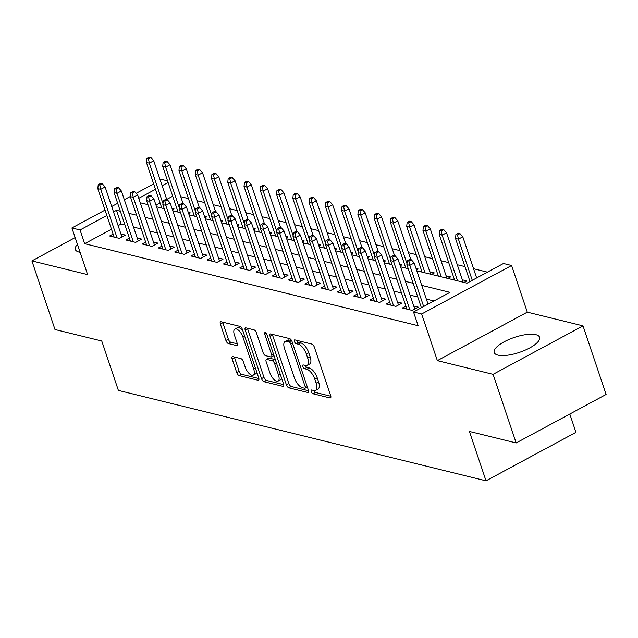 <?xml version="1.0" encoding="UTF-8"?>
<svg xmlns="http://www.w3.org/2000/svg" width="638" height="638" viewBox="0 0 638 638"><rect width="100%" height="100%" fill="white"/><g stroke="black" fill="none" stroke-linecap="round" stroke-linejoin="round"><path stroke-width="0.96" d="M311.256 391.612A2.105 0.917 -118.3 0 0 313.011 393.766L329.974 397.945A3.015 1.308 -118.3 0 0 330.5 397.897A3.015 1.308 -118.3 0 0 330.667 395.64L314.351 347.16A3.015 1.308 -118.3 0 0 311.846 344.073L294.884 339.894A2.105 0.917 -118.3 0 0 294.517 339.926A2.105 0.917 -118.3 0 0 294.397 341.505A2.105 0.917 -118.3 0 0 296.152 343.667L298.345 344.209A9.634 4.195 -118.3 0 1 306.36 354.082L307.715 358.125A9.634 4.195 -118.3 0 1 307.181 365.351A9.634 4.195 -118.3 0 1 305.506 365.486L303.313 364.952A2.105 0.917 -118.3 0 0 302.946 364.976A2.105 0.917 -118.3 0 0 302.827 366.555A2.105 0.917 -118.3 0 0 304.581 368.716L306.774 369.258A9.634 4.195 -118.3 0 1 314.789 379.139L316.145 383.175A9.634 4.195 -118.3 0 1 315.611 390.4A9.634 4.195 -118.3 0 1 313.936 390.536L311.743 390.001A2.105 0.917 -118.3 0 0 311.376 390.025A2.105 0.917 -118.3 0 0 311.256 391.612M313.76 390.496A2.105 0.917 -118.3 0 0 315.443 392.458L330.835 396.246M296.901 340.397A2.105 0.917 -118.3 0 0 298.584 342.359L300.777 342.901L298.345 344.209M305.331 365.446A2.105 0.917 -118.3 0 0 307.014 367.408L309.207 367.951L306.774 369.258M77.445 244.386A23.925 7.895 -18.6 0 0 75.34 249.498A23.925 7.895 -18.6 0 0 79.056 252.09A23.925 7.895 -18.6 0 0 80.109 252.297M497.935 355.119A23.925 7.895 -18.6 0 0 524.723 350.358A23.925 7.895 -18.6 0 0 539.573 337.263A23.925 7.895 -18.6 0 0 535.856 334.679A23.925 7.895 -18.6 0 0 509.068 339.44A23.925 7.895 -18.6 0 0 494.219 352.527A23.925 7.895 -18.6 0 0 497.935 355.119M232.814 356.626A3.015 1.308 -118.3 0 0 232.288 356.666A3.015 1.308 -118.3 0 0 232.12 358.923L236.698 372.528A3.015 1.308 -118.3 0 0 239.202 375.615L258.047 380.248A3.015 1.308 -118.3 0 0 258.565 380.208A3.015 1.308 -118.3 0 0 258.733 377.951L242.416 329.463A3.015 1.308 -118.3 0 0 239.912 326.377L221.075 321.743A3.015 1.308 -118.3 0 0 220.549 321.783A3.015 1.308 -118.3 0 0 220.381 324.04L225.916 340.477A3.015 1.308 -118.3 0 0 228.412 343.563L236.475 345.541A3.015 1.308 -118.3 0 0 237.001 345.501A3.015 1.308 -118.3 0 0 237.169 343.244L234.425 335.094A8.055 3.509 -118.3 0 1 234.88 329.056A8.055 3.509 -118.3 0 1 242.966 337.199L253.709 369.115A8.055 3.509 -118.3 0 1 253.262 375.152A8.055 3.509 -118.3 0 1 245.167 367.017L243.381 361.698A3.015 1.308 -118.3 0 0 240.877 358.612L232.814 356.626M111.475 229.225L84.671 243.684L80.053 229.959L71.919 227.957L105.039 210.101M516.166 442.947L493.078 374.339L583.012 325.858L606.1 394.459L516.166 442.947L469.393 431.44L486.02 480.837L118.381 390.408L101.753 341.011L54.988 329.511L31.9 260.902L87.613 274.611L71.919 227.957M583.012 325.858L527.299 312.149L437.357 360.637L493.078 374.339M437.357 360.637L421.662 313.984L413.528 311.982L449.989 292.332L421.718 285.377M84.671 243.684L418.145 325.707L413.528 311.982M286.358 384.746A3.015 1.308 -118.3 0 0 288.862 387.832L307.699 392.466A3.015 1.308 -118.3 0 0 308.226 392.418A3.015 1.308 -118.3 0 0 308.393 390.161L292.076 341.681A3.015 1.308 -118.3 0 0 289.572 338.595L270.727 333.961A3.015 1.308 -118.3 0 0 270.209 334.001A3.015 1.308 -118.3 0 0 270.041 336.258L286.358 384.746L288.791 383.43A3.015 1.308 -118.3 0 0 291.295 386.516L308.561 390.767M282.873 386.357L264.028 381.723A3.015 1.308 -118.3 0 1 261.532 378.637L245.215 330.149A3.015 1.308 -118.3 0 1 245.383 327.892A3.015 1.308 -118.3 0 1 245.901 327.852L253.964 329.83A3.015 1.308 -118.3 0 1 256.468 332.916L263.087 352.583A3.015 1.308 -118.3 0 0 265.591 355.669L270.935 356.985A3.015 1.308 -118.3 0 0 271.461 356.945A3.015 1.308 -118.3 0 0 271.629 354.688L264.738 334.216A2.105 0.917 -118.3 0 1 264.858 332.629A2.105 0.917 -118.3 0 1 266.971 334.767L283.567 384.052A3.015 1.308 -118.3 0 1 283.392 386.309A3.015 1.308 -118.3 0 1 282.873 386.357L283.719 385.902M75.156 237.583L31.9 260.902M172.459 209.758L174.062 208.897L171.997 208.395M188.728 213.762L190.331 212.901L188.266 212.39M204.997 217.765L206.592 216.904L204.535 216.394M221.266 221.761L222.861 220.9L220.804 220.397M237.527 225.764L239.13 224.903L237.073 224.393M253.796 229.768L255.399 228.906L253.334 228.396M270.065 233.771L271.668 232.902L269.603 232.399M286.334 237.767L287.929 236.905L285.872 236.403M302.595 241.77L304.198 240.909L302.141 240.398M318.864 245.774L320.467 244.912L318.402 244.402M335.133 249.769L336.736 248.908L334.671 248.405M351.402 253.772L352.997 252.911L350.94 252.401M367.671 257.776L369.266 256.915L367.209 256.404M383.932 261.779L385.535 260.918L383.478 260.408M400.201 265.775L401.804 264.914L399.739 264.411M416.47 269.778L418.073 268.917L416.008 268.407M431.527 274.428L434.334 272.92L429.829 271.812M447.796 278.431L450.603 276.916L446.09 275.807M464.065 282.435L466.872 280.919L462.359 279.811M405.92 306.112L402.418 308.002L412.18 310.403L418.257 307.125L413.743 306.017M389.659 302.117L386.149 303.999L395.911 306.399L401.988 303.13L397.474 302.013M373.389 298.113L369.888 300.004L379.642 302.404L385.719 299.126L381.213 298.018M357.12 294.11L353.619 296L363.381 298.401L369.458 295.123L364.944 294.014M340.851 290.107L337.35 291.997L347.112 294.397L353.189 291.119L348.675 290.011M324.582 286.111L321.081 287.993L330.843 290.394L336.92 287.124L332.406 286.015M308.321 282.108L304.812 283.998L314.574 286.398L320.651 283.12L316.145 282.012M292.052 278.104L288.551 279.994L298.313 282.395L304.39 279.117L299.876 278.009M275.783 274.101L272.282 275.991L282.044 278.391L288.121 275.122L283.607 274.005M259.514 270.105L256.013 271.995L265.775 274.396L271.852 271.118L267.338 270.01M243.253 266.102L239.744 267.992L249.506 270.392L255.583 267.115L251.069 266.006M226.984 262.098L223.483 263.988L233.237 266.389L239.314 263.111L234.808 262.003M210.715 258.103L207.214 259.985L216.976 262.385L223.053 259.116L218.539 257.999M194.446 254.099L190.945 255.99L200.707 258.39L206.784 255.112L202.27 254.004M178.177 250.096L174.676 251.986L184.438 254.387L190.515 251.109L186.001 250M161.916 246.093L158.407 247.983L168.169 250.383L174.246 247.105L169.74 245.997M145.647 242.097L142.146 243.979L151.908 246.388L157.985 243.11L153.471 242.001M129.378 238.094L125.877 239.984L135.639 242.384L141.716 239.106L137.202 237.998M433.96 300.969L426.336 299.094M417.77 296.989L410.067 295.099M401.501 292.986L393.805 291.095M385.24 288.99L377.536 287.092M368.971 284.987L361.267 283.089M352.702 280.983L344.999 279.093M336.433 276.988L328.729 275.09M320.172 272.984L312.468 271.086M303.903 268.981L296.199 267.083M287.634 264.977L279.93 263.087M271.365 260.982L263.661 259.084M255.096 256.978L247.4 255.08M238.835 252.975L231.131 251.085M222.566 248.972L214.862 247.081M206.297 244.976L198.593 243.078M190.028 240.973L182.324 239.075M173.767 236.969L166.063 235.079M157.498 232.974L149.794 231.076M141.229 228.97L133.525 227.072M124.96 224.967L121.124 224.026L118.126 225.645M113.109 234.09L109.608 235.98L119.37 238.381L125.447 235.103L120.933 233.994M487.432 272.147L473.548 268.726M464.99 266.62L457.286 264.73M448.721 262.617L441.017 260.727M432.452 258.621L424.749 256.723M416.183 254.618L408.48 252.72M399.914 250.614L392.211 248.724M383.653 246.619L375.949 244.721M367.384 242.615L359.68 240.717M351.115 238.612L343.411 236.722M334.846 234.609L327.142 232.718M318.585 230.613L310.881 228.715M302.316 226.61L294.612 224.712M286.047 222.606L278.343 220.716M269.778 218.611L262.074 216.713M253.509 214.607L245.805 212.709M237.248 210.604L229.544 208.714M220.979 206.6L213.275 204.71M204.71 202.605L197.006 200.707M188.441 198.601L180.737 196.703M172.723 196.209L166.741 199.439M160.09 203.02L156.015 205.221M486.02 480.837L575.955 432.349L569.79 414.038M160.305 180.315L161.853 179.477L167.563 180.881M416.813 270.815L467 283.16L503.462 263.502L511.596 265.504L421.662 313.984M527.299 312.149L511.596 265.504M111.69 206.521L117.671 203.291M124.314 199.71L130.359 196.456M136.181 193.314L153.654 183.896M120.343 211.25L116.507 210.301L113.508 211.92M106.857 215.508L80.053 229.959M413.153 283.272L405.449 281.374M396.884 279.269L389.188 277.37M380.623 275.265L372.919 273.375M364.354 271.27L356.65 269.372M348.085 267.266L340.381 265.368M331.816 263.263L324.112 261.365M315.555 259.259L307.851 257.369M299.286 255.264L291.582 253.366M283.017 251.26L275.313 249.362M266.748 247.257L259.044 245.367M250.479 243.253L242.783 241.363M234.218 239.258L226.514 237.36M217.949 235.255L210.245 233.356M201.68 231.251L193.976 229.361M185.411 227.256L177.707 225.358M169.15 223.252L161.446 221.354M152.881 219.249L145.177 217.359M136.612 215.245L128.908 213.355M140.272 202.788L147.976 204.686M156.541 206.792L164.245 208.69M172.81 210.795L180.514 212.685M189.079 214.799L196.783 216.689M205.34 218.794L213.044 220.692M221.609 222.798L229.313 224.696M237.878 226.801L245.582 228.691M254.147 230.796L261.851 232.695M270.416 234.8L278.112 236.698M286.677 238.803L294.381 240.701M302.946 242.807L310.65 244.697M319.215 246.802L326.919 248.7M335.484 250.806L343.188 252.704M351.745 254.809L359.449 256.699M368.014 258.813L375.718 260.703M384.283 262.808L391.987 264.706M400.552 266.812L408.256 268.71M168.105 182.492L162.124 185.714M155.473 189.303L138.765 198.306M121.124 224.026L116.507 210.301M315.611 390.4L318.043 389.092A9.634 4.195 -118.3 0 0 318.577 381.867L316.145 383.175M309.207 367.951A9.634 4.195 -118.3 0 1 317.222 377.824L318.577 381.867M307.181 365.351L309.605 364.035A9.634 4.195 -118.3 0 0 310.148 356.817L307.715 358.125M300.777 342.901A9.634 4.195 -118.3 0 1 308.784 352.774L310.148 356.817M272.306 334.344A3.015 1.308 -118.3 0 0 272.474 334.95L288.791 383.43M304.677 388.263A2.105 0.917 -118.3 0 0 305.044 388.231A2.105 0.917 -118.3 0 0 305.163 386.652L290.84 344.089A2.105 0.917 -118.3 0 0 289.086 341.928L286.773 341.362A9.634 4.195 -118.3 0 0 285.098 341.497A9.634 4.195 -118.3 0 0 284.564 348.723L294.349 377.816A9.634 4.195 -118.3 0 0 302.364 387.689L304.677 388.263M307.109 386.947A2.105 0.917 -118.3 0 0 307.317 386.971L305.044 388.231M291.63 340.66A2.105 0.917 -118.3 0 0 291.518 340.62L289.086 341.928M285.098 341.497L287.531 340.19A9.634 4.195 -118.3 0 1 289.197 340.054L291.518 340.62M283.727 384.658L266.461 380.415L264.028 381.723M247.48 328.235A3.015 1.308 -118.3 0 0 247.64 328.841L263.957 377.329A3.015 1.308 -118.3 0 0 266.461 380.415M271.461 356.945L273.893 355.629A3.015 1.308 -118.3 0 0 273.981 355.573M269.954 372.991A8.055 3.509 -118.3 0 0 278.048 381.125A8.055 3.509 -118.3 0 0 278.495 375.088L274.707 363.843A3.015 1.308 -118.3 0 0 272.211 360.757L266.859 359.441A3.015 1.308 -118.3 0 0 266.333 359.481A3.015 1.308 -118.3 0 0 266.166 361.738L269.954 372.991M278.048 381.125L280.473 379.817A8.055 3.509 -118.3 0 0 281.517 377.975M275.433 359.896A3.015 1.308 -118.3 0 0 274.635 359.449L272.211 360.757M266.333 359.481L268.765 358.173A3.015 1.308 -118.3 0 1 269.292 358.133L274.635 359.449M253.262 375.152L255.694 373.844A8.055 3.509 -118.3 0 0 256.731 372.002M243.022 331.25A8.055 3.509 -118.3 0 0 237.304 327.749L234.88 329.056M222.646 322.134A3.015 1.308 -118.3 0 0 222.814 322.732L228.34 339.161A3.015 1.308 -118.3 0 0 230.844 342.247L237.336 343.85M234.385 357.009A3.015 1.308 -118.3 0 0 234.553 357.615L239.13 371.22A3.015 1.308 -118.3 0 0 241.635 374.307L258.9 378.549M459.982 233.588L458.355 233.189L455.923 234.497L457.55 234.896L459.982 233.588L462.805 236.794L458.427 239.146L455.5 238.429L470.007 281.541M457.55 234.896L458.427 239.146L472.28 280.313M462.805 236.794L476.658 277.953M455.5 238.429L455.923 234.497M428.042 304.159L414.19 263L409.811 265.36L423.664 306.519M408.934 261.109L411.366 259.794L409.74 259.395L407.307 260.703L408.934 261.109L409.811 265.36L406.885 264.634L421.391 307.747M414.19 263L411.366 259.794M407.307 260.703L406.885 264.634M443.713 229.584L442.086 229.186L439.654 230.493L441.281 230.9L443.713 229.584L446.536 232.79L442.158 235.151L439.231 234.425L454.607 280.106M441.281 230.9L442.158 235.151L457.534 280.824M446.536 232.79L463.164 282.211M439.231 234.425L439.654 230.493M427.444 225.589L425.817 225.182L423.385 226.498L425.012 226.897L427.444 225.589L430.267 228.787L425.889 231.147L422.962 230.43L438.338 276.102M425.012 226.897L425.889 231.147L441.265 276.828M430.267 228.787L446.903 278.216M422.962 230.43L423.385 226.498M411.175 221.585L409.548 221.187L407.116 222.495L408.743 222.893L411.175 221.585L413.998 224.791L409.628 227.144L406.701 226.426L422.069 272.107M408.743 222.893L409.628 227.144L424.996 272.825M413.998 224.791L430.634 274.212M406.701 226.426L407.116 222.495M394.906 217.582L393.287 217.183L390.855 218.491L392.482 218.89L394.906 217.582L397.737 220.788L393.359 223.148L390.432 222.423L405.8 268.104M392.482 218.89L393.359 223.148L406.988 263.654M397.737 220.788L410.816 259.658M390.432 222.423L390.855 218.491M414.756 309.015L397.921 258.996L393.542 261.357L409.859 309.829M392.665 257.106L395.097 255.798L393.471 255.391L391.038 256.707L392.665 257.106L393.542 261.357L390.615 260.639L406.932 309.111M397.921 258.996L395.097 255.798M391.038 256.707L390.615 260.639M398.487 305.012L381.652 254.993L377.281 257.353L393.59 305.833M376.396 253.103L378.828 251.795L377.202 251.396L374.769 252.704L376.396 253.103L377.281 257.353L374.346 256.635L390.663 305.108M381.652 254.993L378.828 251.795M374.769 252.704L374.346 256.635M382.218 301.016L365.383 250.997L361.012 253.358L377.321 301.83M360.135 249.099L362.559 247.791L360.933 247.392L358.508 248.7L360.135 249.099L361.012 253.358L358.085 252.632L374.394 301.112M365.383 250.997L362.559 247.791M358.508 248.7L358.085 252.632M365.949 297.013L349.122 246.994L344.743 249.354L361.06 297.826M343.866 245.104L346.298 243.788L344.672 243.389L342.239 244.697L343.866 245.104L344.743 249.354L341.816 248.629L358.133 297.109M349.122 246.994L346.298 243.788M342.239 244.697L341.816 248.629M378.645 213.578L377.018 213.18L374.586 214.496L376.213 214.894L378.645 213.578L381.468 216.784L377.09 219.145L374.163 218.427L389.539 264.1M376.213 214.894L377.09 219.145L390.719 259.65M381.468 216.784L394.547 255.663M374.163 218.427L374.586 214.496M349.688 293.009L332.853 242.99L328.474 245.351L344.791 293.831M327.597 241.1L330.029 239.792L328.403 239.386L325.97 240.701L327.597 241.1L328.474 245.351L325.547 244.633L341.864 293.105M332.853 242.99L330.029 239.792M325.97 240.701L325.547 244.633M362.376 209.583L360.749 209.184L358.317 210.492L359.944 210.891L362.376 209.583L365.199 212.781L360.821 215.142L357.894 214.424L373.27 260.105M359.944 210.891L360.821 215.142L374.458 255.647M365.199 212.781L378.278 251.659M357.894 214.424L358.317 210.492M333.419 289.006L316.584 238.995L312.205 241.347L328.522 289.827M311.328 237.097L313.76 235.789L312.134 235.39L309.701 236.698L311.328 237.097L312.205 241.347L309.278 240.63L325.595 289.11M316.584 238.995L313.76 235.789M309.701 236.698L309.278 240.63M346.107 205.58L344.48 205.181L342.048 206.489L343.675 206.887L346.107 205.58L348.93 208.786L344.56 211.138L341.625 210.42L357.001 256.101M343.675 206.887L344.56 211.138L358.189 251.651M348.93 208.786L362.017 247.656M341.625 210.42L342.048 206.489M317.15 285.011L300.315 234.991L295.944 237.352L312.253 285.824M295.067 233.101L297.491 231.785L295.865 231.387L293.44 232.695L295.067 233.101L295.944 237.352L293.017 236.626L309.326 285.106M300.315 234.991L297.491 231.785M293.44 232.695L293.017 236.626M329.838 201.576L328.211 201.177L325.787 202.485L327.414 202.892L329.838 201.576L332.661 204.782L328.291 207.143L325.364 206.417L340.732 252.098M327.414 202.892L328.291 207.143L341.92 247.648M332.661 204.782L345.748 243.652M325.364 206.417L325.787 202.485M300.881 281.007L284.054 230.988L279.675 233.349L295.992 281.821M278.798 229.098L281.23 227.782L279.603 227.383L277.171 228.699L278.798 229.098L279.675 233.349L276.748 232.631L293.057 281.103M284.054 230.988L281.23 227.782M277.171 228.699L276.748 232.631M313.577 197.581L311.95 197.174L309.518 198.49L311.145 198.889L313.577 197.581L316.4 200.779L312.022 203.139L309.095 202.421L324.463 248.094M311.145 198.889L312.022 203.139L325.651 243.644M316.4 200.779L329.479 239.657M309.095 202.421L309.518 198.49M284.62 277.004L267.785 226.984L263.406 229.345L279.723 277.825M262.529 225.094L264.961 223.786L263.334 223.388L260.902 224.696L262.529 225.094L263.406 229.345L260.479 228.627L276.796 277.099M267.785 226.984L264.961 223.786M260.902 224.696L260.479 228.627M297.308 193.577L295.681 193.178L293.249 194.486L294.876 194.885L297.308 193.577L300.131 196.783L295.753 199.136L292.826 198.418L308.202 244.099M294.876 194.885L295.753 199.136L309.39 239.641M300.131 196.783L313.21 235.653M292.826 198.418L293.249 194.486M268.351 273.008L251.516 222.989L247.137 225.342L263.454 273.822M246.26 221.091L248.692 219.783L247.066 219.384L244.633 220.692L246.26 221.091L247.137 225.342L244.21 224.624L260.527 273.104M251.516 222.989L248.692 219.783M244.633 220.692L244.21 224.624M281.039 189.574L279.412 189.175L276.98 190.483L278.607 190.882L281.039 189.574L283.862 192.78L279.484 195.14L276.557 194.415L291.933 240.095M278.607 190.882L279.484 195.14L293.121 235.645M283.862 192.78L296.949 231.65M276.557 194.415L276.98 190.483M252.082 269.005L235.247 218.986L230.876 221.346L247.185 269.818M229.991 217.095L232.423 215.78L230.796 215.381L228.364 216.689L229.991 217.095L230.876 221.346L227.941 220.62L244.258 269.1M235.247 218.986L232.423 215.78M228.364 216.689L227.941 220.62M264.77 185.57L263.143 185.172L260.719 186.487L262.346 186.886L264.77 185.57L267.593 188.776L263.223 191.137L260.296 190.419L275.664 236.092M262.346 186.886L263.223 191.137L276.852 231.642M267.593 188.776L280.68 227.654M260.296 190.419L260.719 186.487M235.813 265.001L218.978 214.982L214.607 217.343L230.924 265.823M213.73 213.092L216.154 211.784L214.528 211.377L212.103 212.693L213.73 213.092L214.607 217.343L211.68 216.625L227.989 265.097M218.978 214.982L216.154 211.784M212.103 212.693L211.68 216.625M248.509 181.575L246.882 181.176L244.45 182.484L246.077 182.883L248.509 181.575L251.332 184.773L246.954 187.133L244.027 186.416L259.395 232.088M246.077 182.883L246.954 187.133L260.583 227.638M251.332 184.773L264.411 223.651M244.027 186.416L244.45 182.484M219.544 260.998L202.717 210.987L198.338 213.339L214.655 261.819M197.461 209.089L199.893 207.781L198.266 207.382L195.834 208.69L197.461 209.089L198.338 213.339L195.411 212.621L211.728 261.101M202.717 210.987L199.893 207.781M195.834 208.69L195.411 212.621M232.24 177.571L230.613 177.173L228.181 178.481L229.808 178.879L232.24 177.571L235.063 180.777L230.685 183.13L227.758 182.412L243.134 228.093M229.808 178.879L230.685 183.13L244.322 223.643M235.063 180.777L248.142 219.647M227.758 182.412L228.181 178.481M203.283 257.002L186.448 206.983L182.069 209.344L198.386 257.816M181.192 205.085L183.624 203.777L181.997 203.378L179.565 204.686L181.192 205.085L182.069 209.344L179.142 208.618L195.459 257.098M186.448 206.983L183.624 203.777M179.565 204.686L179.142 208.618M215.971 173.568L214.344 173.169L211.912 174.477L213.539 174.884L215.971 173.568L218.794 176.774L214.416 179.134L211.489 178.409L226.865 224.09M213.539 174.884L214.416 179.134L228.053 219.639M218.794 176.774L231.873 215.644M211.489 178.409L211.912 174.477M187.014 252.999L170.179 202.98L165.808 205.34L182.117 253.812M164.923 201.09L167.355 199.774L165.728 199.375L163.296 200.691L164.923 201.09L165.808 205.34L162.873 204.623L179.19 253.095M170.179 202.98L167.355 199.774M163.296 200.691L162.873 204.623M199.702 169.572L198.075 169.166L195.643 170.482L197.27 170.88L199.702 169.572L202.525 172.77L198.155 175.131L195.22 174.413L210.596 220.086M197.27 170.88L198.155 175.131L211.784 215.636M202.525 172.77L215.612 211.649M195.22 174.413L195.643 170.482M170.745 248.995L153.91 198.976L149.539 201.337L165.848 249.817M148.662 197.086L151.086 195.778L149.459 195.38L147.035 196.687L148.662 197.086L149.539 201.337L146.612 200.619L162.921 249.091M153.91 198.976L151.086 195.778M147.035 196.687L146.612 200.619M183.433 165.569L181.806 165.17L179.382 166.478L181.009 166.877L183.433 165.569L186.256 168.767L181.886 171.128L178.959 170.41L194.327 216.091M181.009 166.877L181.886 171.128L195.515 211.633M186.256 168.767L199.343 207.645M178.959 170.41L179.382 166.478M154.476 245L137.648 194.981L133.27 197.333L149.587 245.813M132.393 193.083L134.825 191.775L133.198 191.376L130.766 192.684L132.393 193.083L133.27 197.333L130.343 196.616L146.652 245.096M137.648 194.981L134.825 191.775M130.766 192.684L130.343 196.616M167.172 161.566L165.545 161.167L163.113 162.475L164.74 162.873L167.172 161.566L169.995 164.771L165.617 167.124L162.69 166.406L178.058 212.087M164.74 162.873L165.617 167.124L179.246 207.637M169.995 164.771L183.074 203.642M162.69 166.406L163.113 162.475M138.215 240.997L121.379 190.977L117.001 193.338L133.318 241.81M116.124 189.087L118.556 187.771L116.929 187.373L114.497 188.681L116.124 189.087L117.001 193.338L114.074 192.612L130.391 241.092M121.379 190.977L118.556 187.771M114.497 188.681L114.074 192.612M150.903 157.562L149.276 157.163L146.844 158.471L148.471 158.878L150.903 157.562L153.726 160.768L149.348 163.129L146.421 162.403L161.797 208.084M148.471 158.878L149.348 163.129L162.985 203.634M153.726 160.768L166.805 199.646M146.421 162.403L146.844 158.471M121.946 236.993L105.111 186.974L100.732 189.334L117.049 237.814M99.855 185.084L102.287 183.776L100.66 183.369L98.228 184.685L99.855 185.084L100.732 189.334L97.805 188.617L114.122 237.089M105.111 186.974L102.287 183.776M98.228 184.685L97.805 188.617M315.443 392.458L313.011 393.766M298.584 342.359L296.152 343.667M307.014 367.408L304.581 368.716M317.222 377.824L314.789 379.139M308.784 352.774L306.36 354.082M330.819 397.49L329.974 397.945M272.474 334.95L270.041 336.258M308.545 392.011L307.699 392.466M291.295 386.516L288.862 387.832M306.894 385.711L305.163 386.652M292.571 343.156L290.84 344.089M289.197 340.054L286.773 341.362M263.957 377.329L261.532 378.637M247.64 328.841L245.215 330.149M273.367 353.747L271.629 354.688M266.245 333.403L264.738 334.216M280.234 374.155L278.495 375.088M276.445 362.91L274.707 363.843M269.292 358.133L266.859 359.441M255.447 368.182L253.709 369.115M244.705 336.258L242.966 337.199M237.328 345.086L236.475 345.541M230.844 342.247L228.412 343.563M228.34 339.161L225.916 340.477M222.814 322.732L220.381 324.04M258.892 379.793L258.047 380.248M241.635 374.307L239.202 375.615M239.13 371.22L236.698 372.528M234.553 357.615L232.12 358.923"/></g></svg>
